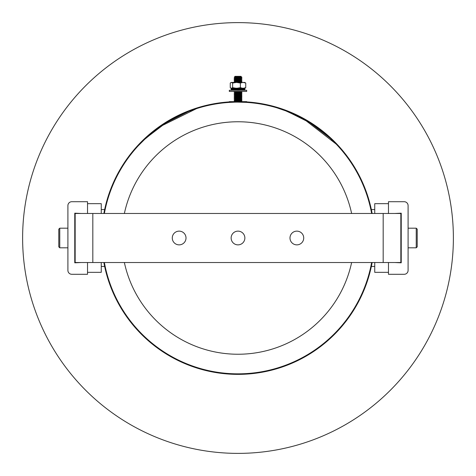<?xml version="1.0" encoding="UTF-8"?>
<svg xmlns="http://www.w3.org/2000/svg" width="476" height="476" viewBox="0 0 476 476"><rect width="100%" height="100%" fill="white"/><g stroke="black" fill="none" stroke-linecap="round" stroke-linejoin="round"><path stroke-width="0.71" d="M345.689 51.473A215.378 215.378 0 0 0 51.473 130.311A215.378 215.378 0 0 0 130.311 424.527A215.378 215.378 0 0 0 424.527 345.689A215.378 215.378 0 0 0 345.689 51.473M246.681 91.446L229.319 91.446L246.681 91.446L246.681 90.267L229.319 90.267L229.319 91.446M237.215 89.946L238.785 89.857M238.785 88.72L237.215 88.81M237.215 88.572L238.785 88.482M237.215 90.071L237.215 89.482L237.215 90.071M234.858 88.31L231.723 88.31A0.589 0.589 0 0 0 231.134 88.893L231.134 89.482A0.589 0.589 0 0 0 231.723 90.071M244.277 88.31A0.589 0.589 0 0 1 244.866 88.893L238.785 88.893L238.785 90.071L238.785 89.482L244.866 89.482A0.589 0.589 0 0 1 244.277 90.071M229.319 90.267L246.681 90.267M231.134 89.482L237.215 89.482L237.215 88.31L237.215 88.893L231.134 88.893M230.806 82.61L231.449 82.419L230.259 83.032L230.259 87.691L230.806 88.114L231.449 88.31L232.633 87.691L236.501 88.31L240.374 87.691L243.057 88.31L241.921 88.31M244.866 89.482L244.866 88.893M244.7 82.419L245.741 83.032L243.057 82.419L244.7 82.419M237.601 82.324L234.656 82.122M234.192 82.056L241.921 81.313L234.097 82.265L235.322 82.419M241.921 81.313L241.219 80.89L234.888 81.545L234.097 82.265M237.601 80.95L234.656 80.753M234.192 80.682L241.921 79.938L234.097 80.89L234.781 81.58M241.921 79.938L241.219 79.522L234.888 80.17L234.097 80.89M234.192 79.308L241.921 78.57L234.097 79.516L234.781 80.206M241.921 78.57L241.219 78.147L234.888 78.796L235.816 79.04M241.903 77.457L240.326 77.999L234.888 78.457L234.097 79.516M241.808 77.487L234.097 78.141L234.787 78.546M240.945 76.338L241.219 76.773L234.888 77.427L234.097 78.141M241.624 77.023L241.921 77.32L241.32 77.32L241.624 77.023L241.219 76.773M234.192 77.933L241.32 77.32M241.154 76.553L234.448 76.975L234.781 77.457M241.641 77.154L240.35 76.636M235.144 76.338L240.856 76.338M235.055 76.338L234.448 76.975M179.143 231.134A6.866 6.866 0 0 0 172.276 238A6.866 6.866 0 0 0 179.143 244.866A6.866 6.866 0 0 0 186.009 238A6.866 6.866 0 0 0 179.143 231.134M238 231.134A6.866 6.866 0 0 0 231.134 238A6.866 6.866 0 0 0 238 244.866A6.866 6.866 0 0 0 244.866 238A6.866 6.866 0 0 0 238 231.134M296.857 231.134A6.866 6.866 0 0 0 289.991 238A6.866 6.866 0 0 0 296.857 244.866A6.866 6.866 0 0 0 303.724 238A6.866 6.866 0 0 0 296.857 231.134M336.139 144.044L304.384 119.458L285.172 110.587L277.086 107.879L287.254 111.378L309.989 122.772L330.201 138.207L336.568 144.496M196.57 108.605L160.555 126.366L144.163 139.748L138.183 145.829L145.787 138.224L165.993 122.784L188.722 111.384L197.171 108.415M229.319 101.65L246.681 101.65L229.319 101.924M242.528 102.209L243.783 102.257M244.735 102.304L245.836 102.364M246.556 102.405L246.038 102.37M245.473 102.34L237.679 102.138M370.852 209.553L371.143 210.951M371.286 211.641L371.631 213.474A135.868 135.868 0 0 0 238 102.132A135.868 135.868 0 0 1 371.631 213.474M238 373.868A135.868 135.868 0 0 0 371.631 262.526L370.852 266.447L371.631 262.526A135.868 135.868 0 0 1 104.369 262.526L105.148 266.447M371.351 266.447L374.743 266.447M371.351 209.553L374.743 209.553M101.257 266.447L104.649 266.447M238 102.132A135.868 135.868 0 0 0 104.369 213.474L104.857 210.951M101.257 209.553L104.649 209.553M374.743 213.474L374.743 203.668L388.475 203.668M101.257 262.526L101.257 272.332L87.524 272.332M103.869 213.474A136.35 136.35 0 0 1 372.131 213.474M372.131 262.526A136.35 136.35 0 0 1 103.869 262.526M416.238 247.812L416.238 228.188L417.22 229.17L417.22 246.83L416.238 247.812L408.099 247.812M59.762 228.188L59.762 247.812L58.78 246.83L58.78 229.17L59.762 228.188L67.901 228.188M235.787 91.642L234.192 91.91L241.808 92.594L234.097 93.248L238.399 93.998M234.192 93.04L241.808 92.594M241.921 92.302L240.184 92.088M237.601 91.939L234.656 91.737M235.977 101.453L234.192 101.281L241.921 100.543L241.219 100.121L234.888 100.769L235.816 101.013M241.808 100.597L234.192 99.906L241.921 99.169L234.192 100.15L241.808 100.835L234.085 101.453L234.787 100.519L238.399 100.864M241.808 99.222L234.192 98.538L241.921 97.794L234.192 98.776L235.828 98.937M238.399 99.091L241.344 99.294M241.921 99.169L241.219 98.746L234.888 99.401L235.816 99.639M238.399 97.717L241.344 97.919M241.921 97.794L241.219 97.372L234.888 98.026L235.816 98.264M240.184 97.58L234.656 97.229M234.192 97.163L241.808 96.473L234.192 95.789L241.808 95.105L234.192 94.415L241.921 93.671L234.192 94.659L241.808 95.343L234.192 96.027L241.808 96.717L234.097 97.372L238.399 98.115M241.921 96.42L241.219 95.997L234.888 96.652L235.816 96.896M241.921 95.045L241.219 94.623L234.888 95.277L235.816 95.521M238.399 93.599L241.344 93.796M241.921 93.671L241.219 93.254L234.888 93.903L235.816 94.147M240.184 93.463L234.656 93.112M240.172 98.252L241.213 98.461L240.326 98.603L234.888 99.056L234.192 100.15M240.172 96.878L241.213 97.086L240.326 97.229L234.888 97.687L234.192 98.776M240.172 95.503L241.213 95.712L240.326 95.854L234.888 96.313L234.097 97.372M240.172 94.129L241.213 94.337L240.326 94.48L234.888 94.938L234.192 96.027M240.172 92.755L241.213 92.963L240.326 93.106L234.888 93.564L234.192 94.659M239.178 91.642L241.219 91.88L234.888 92.534L234.097 93.248M400.84 213.474L75.16 213.474L75.16 262.526L400.84 262.526L400.84 213.474L400.84 262.526M234.281 102.185L229.319 102.411M81.051 262.526L74.768 262.817L74.768 213.183L81.051 213.474M87.524 213.474L87.524 201.705L71.828 201.705A3.921 3.921 0 0 0 67.901 205.626L67.901 270.374A3.921 3.921 0 0 0 71.828 274.295L87.524 274.295L87.524 262.526M394.949 262.526L401.232 262.817L401.232 213.183L394.949 213.474M388.475 262.526L388.475 274.295L404.172 274.295A3.921 3.921 0 0 0 408.099 270.374L408.099 205.626A3.921 3.921 0 0 0 404.172 201.705L388.475 201.705L388.475 213.474M87.524 203.668L101.257 203.668L101.257 213.474M388.475 272.332L374.743 272.332L374.743 262.526M231.449 82.419L243.057 82.419L240.374 83.032L236.501 82.419L232.633 83.032L231.449 82.419M232.633 87.691L232.633 83.032M240.374 87.691L240.374 83.032M230.806 88.119L243.057 88.31L245.741 87.691L245.741 83.032M245.741 87.691L244.866 88.31L243.057 88.31M124.373 262.526A116.245 116.245 0 0 0 351.627 262.526M351.627 213.474A116.245 116.245 0 0 0 124.373 213.474M241.046 91.642L234.888 92.189L238.399 92.624M234.097 94.623L238.399 95.373M234.097 95.997L238.399 96.747M234.097 98.746L238.399 99.49M240.172 99.621L241.213 99.829L234.787 100.519L234.097 100.115M240.172 100.995L241.213 101.204L239.023 101.453M234.097 91.874L235.816 92.772M237.601 92.909L241.219 93.254L241.903 92.564M237.601 94.284L241.219 94.623L241.903 93.939M237.601 95.658L241.219 95.997L241.903 95.307M237.601 97.033L241.219 97.372L241.903 96.682M237.601 98.401L241.219 98.746L241.903 98.056M237.601 99.776L241.219 100.121L241.903 99.43M237.601 101.15L241.082 101.453M383.18 213.474L383.18 262.526M92.82 213.474L92.82 262.526M240.255 76.636L234.787 77.171M241.903 78.832L234.787 79.92M241.903 80.206L240.326 80.747L234.787 81.289M241.903 81.574L240.326 82.122L236.227 82.419M241.213 81.979L240.707 82.419M238.785 89.107L237.215 89.214M238.785 89.452L237.215 89.553M241.903 100.805L241.171 101.453M241.213 91.588L241.903 92.279M67.901 247.812L59.762 247.812M408.099 228.188L416.238 228.188"/></g></svg>

